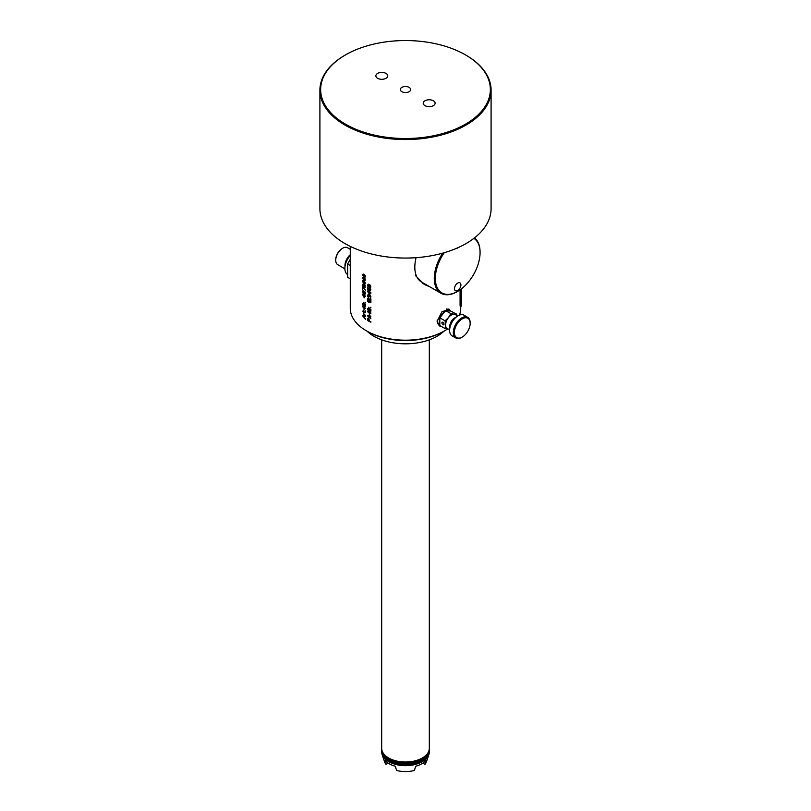 <?xml version="1.0" encoding="UTF-8"?>
<svg xmlns="http://www.w3.org/2000/svg" width="811" height="811" viewBox="0 0 811 811"><rect width="100%" height="100%" fill="white"/><g stroke="black" fill="none" stroke-linecap="round" stroke-linejoin="round"><path stroke-width="1.22" d="M460.668 289.415L460.668 304.703C460.749 306.771 460.912 307.126 461.175 305.777A55.817 32.227 0 0 0 461.317 303.446L461.317 300.405A55.817 32.227 0 0 0 461.317 300.354L461.317 297.313A55.817 32.227 180 0 1 461.317 297.363A55.817 32.227 180 0 1 461.317 297.505L461.317 298.742A55.817 32.227 180 0 1 461.287 299.644L461.287 298.418A55.817 32.227 180 0 1 461.277 298.61L461.277 301.651A55.817 32.227 0 0 0 461.287 301.459L461.287 300.029A55.817 32.227 0 0 0 461.317 299.127L461.317 300.546A55.817 32.227 0 0 0 461.317 300.405M460.334 306.558L461.175 305.777M461.256 301.489L461.256 301.134A55.817 32.227 180 0 1 461.246 301.327L461.216 301.976A55.817 32.227 180 0 1 461.185 302.26L461.185 299.999A55.817 32.227 0 0 0 461.216 299.715L461.216 299.32A55.817 32.227 180 0 1 461.185 299.614L461.185 302.655A55.817 32.227 0 0 0 461.216 302.361L461.236 301.489M460.668 304.703L460.08 304.652C460.161 306.72 460.324 307.085 460.577 305.757M460.08 304.652L460.08 289.831M350.271 246.392L350.271 308.302A55.229 31.882 0 0 0 366.45 330.847A55.229 31.882 0 0 0 444.55 330.847A55.229 31.882 0 0 0 447.49 329.013M459.442 315.124A55.229 31.882 0 0 0 460.729 308.302L460.729 306.588M450.369 310.795L449.091 309.173L441.853 311.87L437.109 321.328L439.41 325.931L441.468 326.488M368.285 318.115A55.229 31.882 0 0 0 368.569 318.257L369.35 321.014A55.229 31.882 0 0 0 370.891 321.754L370.891 322.21A55.229 31.882 0 0 1 367.515 320.507L367.586 318.348L368.285 318.115M369.998 316.097L370.891 318.794L367.515 315.874L367.515 315.266L370.891 316.178M369.644 314.546L369.644 313.482A55.229 31.882 0 0 1 369.279 313.31L369.279 314.364A55.229 31.882 0 0 0 369.644 314.546M370.374 310.643L367.515 311.089L367.515 311.779A55.229 31.882 0 0 0 370.891 313.472L370.891 313.016A55.229 31.882 0 0 1 367.93 311.546L370.891 311.12L370.891 310.441A55.229 31.882 0 0 1 367.515 308.738L367.515 309.194A55.229 31.882 0 0 0 370.374 310.643L367.515 309.194M368.995 308.525A55.229 31.882 0 0 1 368.569 308.312L368.569 308.687A55.229 31.882 0 0 0 370.891 309.832L370.891 309.447A55.229 31.882 0 0 1 369.421 308.748L368.924 307.501A55.229 31.882 0 0 1 368.569 307.318L369.177 308.423M370.891 302.767L370.891 302.31A55.229 31.882 0 0 1 367.515 300.607L368.001 301.783A55.229 31.882 0 0 0 368.569 302.077L368.072 301.368A55.229 31.882 0 0 0 370.891 302.767M370.515 301.53L368.427 298.205A55.229 31.882 0 0 1 368.285 298.134L368.285 300.334L367.515 298.712L368.285 297.678A55.229 31.882 0 0 0 368.427 297.749L370.515 300.922L370.515 298.793A55.229 31.882 0 0 0 370.891 298.965L370.891 301.702A55.229 31.882 0 0 1 370.515 301.53L370.891 301.662M370.292 298.002L370.08 295.62A55.229 31.882 0 0 1 369.786 295.478L369.279 296.37A55.229 31.882 0 0 1 368.995 296.218L368.427 294.859A55.229 31.882 0 0 1 368.285 294.788L368.285 296.998L367.515 295.366L368.285 294.413A55.229 31.882 0 0 0 368.427 294.484L369.137 295.386L369.786 295.092A55.229 31.882 0 0 0 370.08 295.234L370.891 296.684L370.546 297.921M369.857 292.7L369.857 294.525A55.229 31.882 0 0 1 369.421 294.312L367.515 291.037A55.229 31.882 0 0 0 369.421 292.031L369.421 291.271A55.229 31.882 0 0 0 369.857 291.484L369.857 292.244A55.229 31.882 0 0 0 370.891 292.741L370.891 293.197A55.229 31.882 0 0 1 369.857 292.7L370.891 293.156M370.292 290.48L370.891 289.77L369.928 288.179A55.229 31.882 0 0 1 369.644 288.037L368.782 288.361L368.995 290.064A55.229 31.882 0 0 1 367.859 289.476L367.859 287.276A55.229 31.882 0 0 1 367.515 287.084L367.515 289.669A55.229 31.882 0 0 0 369.35 290.632L369.066 288.888L369.715 288.452A55.229 31.882 0 0 0 369.857 288.523L370.292 290.48L370.515 289.598M367.515 285.107L368.285 284.154L367.586 285.533L368.924 286.688A55.229 31.882 0 0 0 369.066 286.759L368.782 285.026L369.563 284.661A55.229 31.882 0 0 0 369.928 284.833L370.809 286.019L370.607 287.408M367.586 285.533L368.924 287.074A55.229 31.882 0 0 0 369.421 287.317L370.292 287.52M370.891 307.856L370.891 307.47A55.229 31.882 0 0 1 370.515 307.298L370.515 307.683A55.229 31.882 0 0 0 370.891 307.856M429.729 286.759L424.305 284.479L415.627 275.74L415.627 273.702A32.379 18.694 120 0 1 414.816 267.194A32.379 18.694 -60 0 1 415.627 259.743L415.627 257.716M367.505 331.456L366.45 330.847L367.505 331.456A53.739 31.021 0 0 0 443.495 331.456L444.55 330.847M350.646 246.574L350.504 247.73L350.291 246.402M365.416 316.26L362.466 315.53L365.416 319.291L364.636 318.054L364.636 316.533L365.416 316.26M363.754 314.212L363.379 312.975A55.229 31.882 0 0 0 363.693 313.178L364.129 314.455A55.229 31.882 0 0 0 365.416 315.266L365.416 315.651A55.229 31.882 0 0 1 363.379 314.344L363.379 313.958A55.229 31.882 0 0 0 363.754 314.212L363.906 314.121M364.889 312.742A55.229 31.882 0 0 1 363.632 311.921L363.632 312.529A55.229 31.882 0 0 1 363.379 312.367L363.379 311.759A55.229 31.882 0 0 1 362.892 311.414L362.892 311.039A55.229 31.882 0 0 0 363.379 311.373L363.379 310.542A55.229 31.882 0 0 0 363.632 310.704L363.632 311.546A55.229 31.882 0 0 0 364.768 312.286L365.153 311.84A55.229 31.882 0 0 0 365.416 312.002L365.274 312.61M364.96 305.717L362.466 305.95L362.466 306.639A55.229 31.882 0 0 0 365.416 308.585L365.416 308.129A55.229 31.882 0 0 1 362.831 306.436L365.416 306.234L365.416 305.544A55.229 31.882 0 0 1 362.466 303.598L362.466 304.054A55.229 31.882 0 0 0 364.96 305.717L362.466 304.054M363.754 303.496L363.379 302.26A55.229 31.882 0 0 0 363.693 302.473L364.129 303.75A55.229 31.882 0 0 0 365.416 304.561L365.416 304.936A55.229 31.882 0 0 1 363.379 303.628L363.379 303.253A55.229 31.882 0 0 0 363.754 303.496L363.906 303.405M364.504 295.944L364.504 297.769A55.229 31.882 0 0 1 364.129 297.515L362.466 294.109A55.229 31.882 0 0 0 364.129 295.245L364.129 294.484A55.229 31.882 0 0 0 364.504 294.728L364.504 295.488A55.229 31.882 0 0 0 365.416 296.056L365.416 296.502A55.229 31.882 0 0 1 364.504 295.944L365.416 296.218M365.153 292.173L364.636 291.463A55.229 31.882 0 0 1 364.443 291.342L363.379 290.713A55.229 31.882 0 0 1 363.196 290.591L362.466 291.22L363.196 293.176A55.229 31.882 0 0 0 363.379 293.298L364.443 294.079A55.229 31.882 0 0 0 364.636 294.2L365.345 293.886L365.153 292.173L365.254 293.4M362.77 287.327L362.77 289.608A55.229 31.882 0 0 1 362.466 289.395L362.466 286.658A55.229 31.882 0 0 0 362.77 286.871L365.416 290.156M364.889 287.449L364.129 287.185A55.229 31.882 0 0 1 363.693 286.901L362.466 284.833L363.135 283.941L362.77 285.127L363.693 286.516A55.229 31.882 0 0 0 363.815 286.597L363.561 284.843L364.251 284.539A55.229 31.882 0 0 0 364.575 284.742L365.224 287.287M362.527 280.93L363.632 283.515A55.229 31.882 0 0 0 364.19 283.891L365.416 283.292L364.19 281.153A55.229 31.882 0 0 1 363.632 280.778L362.71 280.677L362.568 281.812L364.96 284.073M362.527 277.585L363.632 280.17A55.229 31.882 0 0 0 364.19 280.545L365.416 279.947L364.19 277.808A55.229 31.882 0 0 1 363.632 277.433L362.71 277.332L362.568 278.477L364.96 280.728M364.697 277.382L364.19 277.2A55.229 31.882 0 0 1 363.632 276.835L362.466 274.655L363.632 274.098A55.229 31.882 0 0 0 364.19 274.473L365.345 276.105L364.96 277.392M365.416 311.242L365.416 310.866A55.229 31.882 0 0 1 365.082 310.664L365.082 311.039A55.229 31.882 0 0 0 365.416 311.242M364.321 309.569L364.321 308.504A55.229 31.882 0 0 1 363.997 308.302L363.997 309.366A55.229 31.882 0 0 0 364.321 309.569M365.416 302.959L365.416 302.584A55.229 31.882 0 0 1 365.082 302.381L365.082 302.767A55.229 31.882 0 0 0 365.416 302.959M442.968 324.714A1.49 0.862 60 0 1 441.995 323.396A1.49 0.862 60 0 1 442.228 322.21A1.49 0.862 60 0 1 442.968 322.281A1.49 0.862 60 0 1 443.941 323.589A1.49 0.862 60 0 1 443.718 324.785A1.49 0.862 60 0 1 442.968 324.714M457.039 316.26L456.664 314.171L454.282 314.212A8.191 4.724 -60 0 0 451.392 314.992A8.191 4.724 120 0 0 448.493 317.557L445.087 320.862L445.604 325.018L445.087 328.577L439.815 325.535L439.815 317.811L440.525 316.929A8.931 5.16 -60 0 1 444.894 311.495L440.525 316.929M445.087 320.862L439.815 317.811M444.894 311.495L446.314 310.674A8.931 5.16 -60 0 1 450.064 310.593L447.966 309.376A8.931 5.16 120 0 0 446.557 308.971M437.22 319.95A8.931 5.16 120 0 0 437.18 320.761A8.931 5.16 120 0 0 439.035 324.846L439.815 325.302M439.815 324.582A8.931 5.16 120 0 1 439.288 321.977A8.931 5.16 -60 0 1 439.815 318.753M450.064 310.593A8.931 5.16 -60 0 1 450.683 311.069L456.664 314.171M445.087 328.577L448.493 329.134A8.191 4.724 120 0 1 448.382 329.124A8.191 4.724 120 0 1 445.604 325.018A8.191 4.724 120 0 1 448.493 317.557L450.875 313.654L445.604 310.613M455.468 317.598A6.701 3.862 -60 0 0 454.545 318.024A6.701 3.862 120 0 0 449.902 327.238M446.314 310.674L450.683 311.069M457.1 316.351L456.329 315.337A8.191 4.724 -60 0 0 454.282 314.212L450.875 313.654M453.471 319.737A5.586 3.224 120 0 0 450.754 324.441M449.639 330.067A11.161 6.447 -60 0 1 449.629 329.773A11.161 6.447 -60 0 1 457.526 316.097L458.053 315.793L457.526 316.097M464.004 315.205A11.912 6.873 120 0 0 458.053 315.793L458.053 315.793A11.912 6.873 -60 0 0 449.629 330.381A11.912 6.873 -60 0 0 452.092 335.835L455.782 337.954A11.912 6.873 -60 0 1 453.957 328.414A11.912 6.873 -60 0 1 461.733 317.922A11.912 6.873 120 0 1 467.694 317.334L464.004 315.205M461.733 337.366L462.26 337.062A11.161 6.447 120 0 0 470.157 323.386A11.161 6.447 120 0 0 462.26 318.835A11.161 6.447 -60 0 0 454.363 332.51A11.161 6.447 -60 0 0 462.26 337.062L461.733 337.366A11.912 6.873 -60 0 1 455.782 337.954M470.147 323.092A11.912 6.873 120 0 0 470.157 322.788A11.912 6.873 120 0 0 467.694 317.334M448.716 309.001A9.671 5.586 -60 0 1 449.821 310.451M440.535 325.951A9.671 5.586 -60 0 1 439.025 325.677M335.744 259.976A9.195 5.312 -60 0 1 335.734 259.733A9.195 5.312 -60 0 1 342.242 248.47L342.668 248.227A9.793 5.657 -60 0 1 347.564 247.74L350.271 249.312M344.878 268.816L337.761 264.71A9.793 5.657 -60 0 1 335.734 260.219A9.793 5.657 -60 0 1 342.668 248.227L342.242 248.47M345.01 266.484A9.793 5.657 -60 0 1 350.271 254.705M350.271 255.445A13.402 7.735 120 0 0 347.067 274.179M350.271 259.267L347.645 263.98L347.645 277.311L350.271 278.832M347.645 263.98L350.271 265.501M319.909 90.143A85.591 49.41 180 0 0 372.746 135.792A85.591 49.41 180 0 0 466.021 125.087A85.591 49.41 0 0 0 491.091 90.143L491.091 208.64A85.591 49.41 0 0 1 438.254 254.299A85.591 49.41 0 0 1 344.979 243.584A85.591 49.41 180 0 1 319.909 208.64L319.909 90.143A85.591 49.41 180 0 1 344.979 55.199L345.506 54.895L344.979 55.199M491.091 90.143A85.591 49.41 0 0 0 466.021 55.199A85.591 49.41 0 0 0 465.757 55.047M465.494 54.895A84.851 48.984 0 0 1 465.494 124.174A84.851 48.984 180 0 1 345.506 124.174A84.851 48.984 180 0 1 345.506 54.895A84.851 48.984 0 0 1 465.494 54.895L466.021 55.199M424.974 100.777A5.951 3.437 180 0 1 431.462 100.037A5.951 3.437 180 0 1 435.132 103.21A5.951 3.437 180 0 1 433.388 105.643A5.951 3.437 180 0 1 426.9 106.383A5.951 3.437 180 0 1 423.23 103.21A5.951 3.437 180 0 1 424.974 100.777M386.026 78.292A5.951 3.437 0 0 0 387.77 75.859A5.951 3.437 0 0 0 384.1 72.686A5.951 3.437 0 0 0 377.612 73.436A5.951 3.437 0 0 0 375.868 75.859A5.951 3.437 0 0 0 379.538 79.042A5.951 3.437 0 0 0 386.026 78.292M401.82 87.406A5.211 3.011 180 0 1 407.497 86.757A5.211 3.011 180 0 1 410.711 89.534A5.211 3.011 180 0 1 409.18 91.663A5.211 3.011 180 0 1 403.503 92.312A5.211 3.011 180 0 1 400.289 89.534A5.211 3.011 180 0 1 401.82 87.406M367.19 331.283A44.656 25.78 0 0 0 437.078 336.261A44.656 25.78 0 0 0 443.81 331.283M429.313 339.839L429.313 748.269A23.813 13.746 180 0 1 428.512 751.807A23.813 13.746 180 0 1 411.684 761.549A23.813 13.746 180 0 1 388.662 757.991A23.813 13.746 180 0 1 382.488 751.807A23.813 13.746 180 0 1 381.687 748.269L381.687 339.839M428.38 752.091A23.549 13.594 180 0 1 428.249 752.375A23.549 13.594 180 0 1 411.613 762.005A23.549 13.594 180 0 1 388.854 758.488A23.549 13.594 180 0 1 382.751 752.375A23.549 13.594 180 0 1 382.62 752.091M425.795 755.771A22.029 12.723 0 0 1 389.919 759.816A22.029 12.723 180 0 1 385.205 755.771M429.029 750.388A23.549 13.594 180 0 1 414.857 763.293A23.549 13.594 180 0 1 388.854 760.434A23.549 13.594 180 0 1 381.971 750.388M429.161 749.851A23.813 13.746 180 0 1 429.313 751.432A23.813 13.746 180 0 1 414.614 764.134A23.813 13.746 180 0 1 388.662 761.154A23.813 13.746 180 0 1 381.687 751.432A23.813 13.746 180 0 1 381.839 749.851M381.687 751.675A23.813 13.746 0 0 0 381.687 751.919A23.813 13.746 0 0 0 382.113 754.524A23.813 13.746 0 0 0 388.662 761.641A23.813 13.746 180 0 0 412.475 765.067A23.813 13.746 180 0 0 428.887 754.524A23.813 13.746 180 0 0 429.313 751.919A23.813 13.746 180 0 0 429.313 751.675M428.887 754.524L426.535 761.549A21.421 12.368 180 0 1 424.964 764.378L426.16 760.201A23.022 13.29 180 0 1 415.637 766.283L414.441 770.45A21.421 12.368 180 0 1 396.559 770.45L395.362 766.283A23.022 13.29 180 0 1 389.219 763.749A23.022 13.29 180 0 1 384.84 760.201L386.036 764.378L388.205 763.121M382.113 754.524L384.465 761.549A21.421 12.368 0 0 0 386.036 764.378M424.964 764.378L422.795 763.121M362.507 315.54L365.416 318.916M364.636 316.533L365.416 316.523M362.77 315.966L364.585 316.331L364.585 317.699L364.382 316.442L362.77 315.966M362.71 315.996L364.382 317.811M363.379 314.344L365.416 315.357M363.632 311.921L365.122 312.61M363.379 311.759L363.51 312.286M362.892 311.414L363.51 311.677M363.379 311.373L363.51 310.633M362.831 306.436L365.416 306.112M362.466 306.639L365.416 308.302M362.507 305.95L362.507 306.619M363.379 303.628L365.416 304.652M362.466 294.555L364.504 297.515M364.129 295.245L364.321 294.606M364.321 295.589L364.129 296.988L364.321 295.589L362.953 294.9L364.129 296.988M362.953 294.9A55.229 31.882 0 0 0 364.129 295.701M363.875 293.095L365.173 294.109M364.889 293.754L364.636 293.825A55.229 31.882 0 0 1 364.443 293.694L364.068 292.011L365.082 292.041M363.5 292.852L363.318 292.872A55.229 31.882 0 0 1 363.196 292.791L362.831 291.169L363.44 290.977L363.916 292.011M364.19 291.788L364.443 291.727A55.229 31.882 0 0 0 364.636 291.848L365.082 292.964M363.014 290.997L363.196 290.967A55.229 31.882 0 0 0 363.318 291.058L363.754 292.102M362.507 286.688L362.507 289.375M364.575 287.398L365.122 287.317M364.129 287.185L364.788 287.276M363.693 286.901L364.321 287.084M363.257 286.526L363.845 286.81M363.815 286.597L363.561 285.979M363.997 284.975L364.321 284.955A55.229 31.882 0 0 0 364.504 285.077L365.082 286.131L364.504 286.982A55.229 31.882 0 0 1 364.321 286.861L363.875 285.127L364.98 285.229M365.285 285.817L364.889 286.993M364.889 283.576L364.129 283.465A55.229 31.882 0 0 1 363.693 283.181L362.953 281.072L365.092 282.177M362.953 281.072L363.693 281.204A55.229 31.882 0 0 0 364.129 281.488L365.082 283.09M364.889 280.231L364.129 280.119A55.229 31.882 0 0 1 363.693 279.836L362.953 277.737L365.092 278.842M362.953 277.737L363.693 277.859A55.229 31.882 0 0 0 364.129 278.153L365.082 279.744M364.19 277.2L364.717 277.21M363.632 276.835L364.382 277.088M364.889 276.896L364.129 276.784A55.229 31.882 0 0 1 363.693 276.49L362.953 274.392L365.092 275.497M362.953 274.392L363.693 274.513A55.229 31.882 0 0 0 364.129 274.807L365.082 276.409M364.18 308.413L364.18 309.255M367.515 320.507L370.891 322.17M367.515 318.682L367.768 320.365M369.106 319.24L368.924 320.791L369.046 318.976L368.285 318.571A55.229 31.882 0 0 0 368.498 318.672L368.924 319.352M368.924 320.791A55.229 31.882 0 0 1 367.859 320.244L367.93 318.611M367.768 315.307L370.891 318.733M367.515 315.874L369.846 315.945L369.715 317.395L369.715 316.026M369.715 317.395L367.799 315.722L369.846 315.945M369.441 313.391L369.441 314.273M367.93 311.546L370.891 311.1M367.515 311.779L370.891 313.431M367.768 311.059L367.768 311.627M368.569 308.687L370.891 309.792M368.072 301.368L370.891 302.726M367.515 301.063L368.235 301.651M370.515 300.922L370.586 298.823M368.711 298.509L370.586 301.489M367.728 299.654L368.235 299.979M367.728 296.319L368.235 296.633M367.515 291.494L369.857 294.383M369.421 292.031L369.583 291.352M369.583 292.396L369.421 293.775L369.583 292.396L368.072 291.788L369.421 293.775M368.072 291.788A55.229 31.882 0 0 0 369.421 292.487M367.515 289.669L369.35 290.439M367.768 287.226L367.768 289.527M369.421 287.317L370.049 287.429M368.924 287.074L369.583 287.236M368.427 286.739L369.106 286.962M368.072 286.395L368.64 286.607M369.066 286.759L368.782 286.161M370.292 287.064L369.857 287.084A55.229 31.882 0 0 1 369.644 286.972L369.279 285.127L370.384 285.573L370.292 287.064L370.586 286.141M369.279 285.127L369.786 284.996M369.644 285.077A55.229 31.882 0 0 0 369.857 285.178L370.515 286.182M415.627 273.702A32.379 18.694 120 0 0 421.517 282.015L440.991 293.258A32.379 18.694 120 0 0 457.181 291.656A32.379 18.694 120 0 0 457.445 291.494M425.015 284.032A33.119 19.119 -60 0 1 422.47 283.313M442.664 253.154A32.379 18.694 -60 0 0 434.29 278.437A32.379 18.694 120 0 0 440.991 293.258M474.465 237.907A32.379 18.694 -60 0 1 480.071 251.998L480.071 252.606A31.629 18.258 -60 0 0 473.888 238.353M416.114 257.675A32.379 18.694 120 0 0 415.627 259.743M480.071 252.606A31.629 18.258 120 0 1 457.708 291.352A31.629 18.258 120 0 1 435.335 278.437A31.629 18.258 -60 0 1 444.215 252.718M458.357 247.507A4.542 2.626 -60 0 1 456.34 248.399M460.912 284.935A4.542 2.626 -60 0 1 458.935 289.507A4.542 2.626 -60 0 1 455.437 290.723A4.542 2.626 -60 0 1 454.495 288.645A4.542 2.626 -60 0 1 456.481 284.073A4.542 2.626 -60 0 1 459.979 282.857A4.542 2.626 -60 0 1 460.912 284.935M461.317 288.919L461.317 297.363M449.639 329.276L448.382 329.124M449.629 329.773L449.629 330.381M470.157 323.386L470.157 322.788M382.751 752.375L382.488 751.807M428.249 752.375L428.512 751.807M457.708 291.352L457.181 291.656"/></g></svg>
